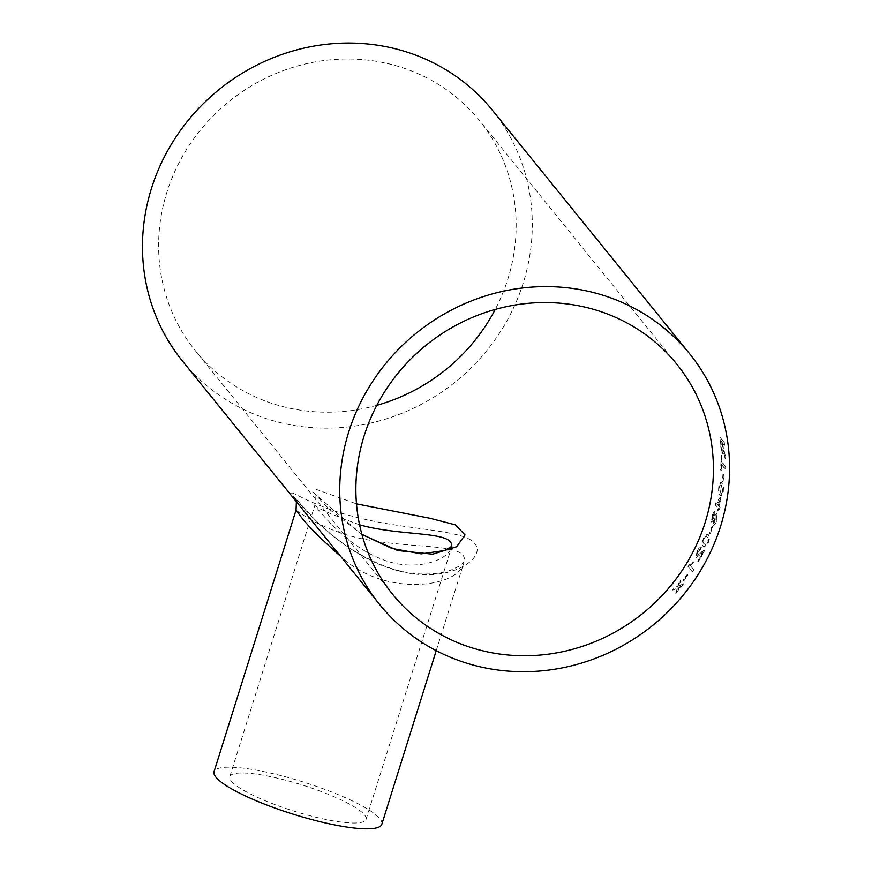 <?xml version="1.0" encoding="UTF-8"?>
<svg xmlns="http://www.w3.org/2000/svg" width="872" height="872" viewBox="0 0 872 872"><rect width="100%" height="100%" fill="white"/><g stroke="black" fill="none" stroke-linecap="round" stroke-linejoin="round"><path stroke-width="0.65" stroke-dasharray="4.36 3.27" d="M376.802 405.327A182.837 172.394 -39 0 1 195.306 350.664A182.837 172.394 -39 0 1 228.889 101.632A182.837 172.394 -39 0 1 479.469 120.532A182.837 172.394 -39 0 1 507.918 278.833A182.837 172.394 -39 0 1 495.231 309.418M361.935 534.503L312.656 491.982L316.601 489.53L356.485 503.863M712.141 515.472L711.498 522.023L713.22 520.29L713.416 525.129C714.342 525.794 715.411 524.334 716.621 520.769L717.089 513.216L714.746 515.396L714.735 511.548C713.972 511.068 713.111 512.376 712.141 515.472L711.498 522.023L713.492 520.366L713.721 525.347L713.133 525.053C714.07 525.707 715.138 524.257 716.337 520.693L716.501 512.932L717.089 513.216L715.018 515.461L715.007 511.613C714.255 511.123 713.383 512.442 712.413 515.537L712.261 516.05M492.298 110.134A199.339 187.96 -39 0 1 523.309 282.746A199.339 187.96 -39 0 1 371.069 423.018A199.339 187.96 -39 0 1 182.477 361.052M716.468 521.238L716.337 520.693M687.474 574.539A199.339 187.96 -39 0 1 683.179 580.49L683.659 581.079A199.339 187.96 -39 0 0 687.954 575.128L687.234 574.386A199.045 187.676 -39 0 1 682.95 580.327L683.179 580.49M692.423 571.825A199.339 187.96 -39 0 0 693.796 569.71L690.559 565.71L693.567 562.614L693.077 562.004L689.153 565.339A199.339 187.96 -39 0 1 688.27 566.702L692.183 571.683L688.03 566.549A199.045 187.676 -39 0 0 688.913 565.187L692.826 561.862L693.316 562.473L690.308 565.568L693.545 569.569A199.045 187.676 -39 0 1 692.183 571.683M697.404 551.311L697.153 551.191C698.886 547.932 700.238 546.559 701.208 547.06L700.39 549.491L697.916 551.856L696.608 555.704L703.813 550.297L704.554 550.635A199.339 187.96 -39 0 1 698.494 561.939L698.243 561.808A199.045 187.676 -39 0 0 704.303 550.515L696.608 555.704L697.654 551.736L701.47 547.18C700.499 546.679 699.148 548.052 697.404 551.311L695.812 558.178L702.309 552.739A199.045 187.676 -39 0 1 697.72 561.154L698.243 561.808M697.153 551.191L695.616 558.015L702.57 552.859A199.339 187.96 -39 0 1 697.971 561.285L698.494 561.939M703.944 538.013C702.189 542.657 702.004 545.414 703.399 546.297L704.271 547.027L708.14 543.212L709.481 538.711L708.511 534.852L707.552 534.089L703.671 537.915C701.927 542.548 701.742 545.305 703.137 546.188L704.009 546.918L707.879 543.103L709.219 538.613L708.238 534.765L707.279 534.002L703.671 537.915M712.25 526.405A199.339 187.96 -39 0 1 709.699 533.195L710.179 533.784A199.339 187.96 -39 0 0 712.729 526.993L711.977 526.328A199.045 187.676 -39 0 1 709.427 533.097L709.699 533.195M718.572 508.67A199.339 187.96 -39 0 1 717.95 511.079L717.416 510.414A199.339 187.96 -39 0 0 718.038 508.016L715.487 504.855A199.339 187.96 -39 0 0 715.901 503.166L720.392 497.356L720.926 498.01A199.339 187.96 -39 0 1 719.16 506.251L720.163 507.504A199.339 187.96 -39 0 1 719.585 509.913L718.288 508.616A199.045 187.676 -39 0 1 717.667 511.014L717.95 511.079M719.073 486.576C718.561 491.525 718.92 494.424 720.163 495.274L721.253 496.07L723.28 491.775L723.477 487.012L722.005 483.066L720.904 482.26L718.79 486.554C718.277 491.492 718.637 494.391 719.869 495.242L720.97 496.026L722.997 491.743L723.193 487.001L721.722 483.044L720.61 482.249L718.79 486.554M723.226 474.172A199.339 187.96 -39 0 1 722.605 481.279L723.084 481.878A199.339 187.96 -39 0 0 723.706 474.76L722.943 474.172A199.045 187.676 -39 0 1 722.31 481.268L722.605 481.279M721.635 464.384A199.339 187.96 -39 0 1 721.34 470.509L720.861 469.921A199.339 187.96 -39 0 0 721.231 454.966L721.711 455.555A199.339 187.96 -39 0 1 721.7 461.68L725.373 466.215A199.339 187.96 -39 0 1 725.308 468.918L721.34 464.384A199.045 187.676 -39 0 1 721.057 470.509L721.34 470.509M722.703 442.922A199.339 187.96 -39 0 1 722.943 445.657L725.264 455.642A199.339 187.96 -39 0 1 725.351 458.727L723.171 449.745C723.248 452.753 722.943 453.985 722.278 453.418L720.85 445.657A199.339 187.96 -39 0 0 720.141 437.439L724.294 442.562A199.339 187.96 -39 0 1 724.567 445.232L722.408 442.965A199.045 187.676 -39 0 1 722.648 445.701L722.943 445.657M678.874 588.077L682.275 586.006A199.339 187.96 -39 0 0 684.128 583.608L679.495 585.733L680.934 580.054A199.339 187.96 -39 0 1 679.081 582.463L678.056 586.366L674.775 587.783A199.339 187.96 -39 0 1 672.813 590.093L677.588 588.088L676.007 593.658A199.339 187.96 -39 0 0 677.969 591.336L679.048 587.456M294.867 497.956C305.505 511.145 347.666 558.451 399.332 571.073C450.944 584.676 487.034 557.121 474.793 543.616C464.558 529.293 407.257 530.558 355.722 517.063C303.838 504.354 282.877 483.23 294.867 497.956M359.58 524.802C330.553 514.153 315.664 507.591 314.89 505.128L316.918 508.038C324.046 516.66 348.255 545.6 379.178 558.102C413.219 573.416 447.946 560.456 451.151 547.834L451.413 546.766M231.342 781.116A71.395 13.701 17.4 0 0 303.423 813.936A71.395 13.701 17.4 0 0 366.066 819.353A71.395 13.701 17.4 0 0 302.028 784.931A71.395 13.701 17.4 0 0 229.805 776.647A71.395 13.701 17.4 0 0 231.342 781.116M296.044 510.076C295.314 509.695 325.409 533.533 371.439 540.466C420.239 548.902 470.455 543.354 463.806 562.647L463.806 562.647C459.511 587.466 384.661 598.039 340.571 556.26M381.816 824.291A87.909 16.862 17.4 0 0 302.976 781.912A87.909 16.862 17.4 0 0 214.043 771.709M678.656 587.902L677.969 591.336M677.751 591.162A199.045 187.676 -39 0 1 675.789 593.472L676.007 593.658M684.128 583.608L679.277 585.559L680.705 579.891A199.045 187.676 -39 0 1 678.863 582.289L677.838 586.191L674.557 587.608A199.045 187.676 -39 0 1 672.595 589.919L677.588 588.088M677.37 587.913L675.789 593.472M683.899 583.444A199.045 187.676 -39 0 1 682.046 585.842L682.275 586.006M678.819 587.281L682.046 585.842M725.264 455.642L723.062 447.009M722.768 447.042L722.648 445.701M724.97 455.675A199.045 187.676 -39 0 1 725.068 458.748L725.351 458.727M724.294 442.562L719.847 437.482A199.045 187.676 -39 0 1 720.566 445.69L721.983 453.44C722.659 454.007 722.953 452.786 722.877 449.778L725.068 458.748M724 442.605A199.045 187.676 -39 0 1 724.272 445.265L724.567 445.232M722.408 442.965L724.272 445.265M721.046 446.377A199.045 187.676 -39 0 0 720.599 440.731L721.929 442.377A199.045 187.676 -39 0 1 722.343 447.445L721.896 450.77L721.046 446.377L722.092 450.9L722.343 447.445M720.599 440.731L720.893 440.687A199.339 187.96 -39 0 1 721.34 446.344M721.929 442.377L722.223 442.333A199.339 187.96 -39 0 1 722.637 447.412M720.893 440.687L722.223 442.333M721.711 455.555L720.937 454.988A199.045 187.676 -39 0 1 720.577 469.921L720.861 469.921M720.577 469.921L721.057 470.509M721.417 455.576A199.045 187.676 -39 0 1 721.406 461.691L721.7 461.68M721.406 461.691L725.373 466.215M725.079 466.226A199.045 187.676 -39 0 1 725.014 468.918L725.308 468.918M721.34 464.384L725.014 468.918M722.943 474.172L723.706 474.76M723.422 474.76A199.045 187.676 -39 0 1 722.79 481.856L723.084 481.878M722.31 481.268L722.79 481.856M721.406 485.486L722.517 491.154L721.329 493.607L720.305 492.8L719.269 487.121L719.923 484.93L721.7 485.508L722.801 491.176L721.613 493.628L720.588 492.833L719.563 487.143L719.923 484.93L721.7 485.508M720.926 498.01L720.109 497.323L715.618 503.111A199.045 187.676 -39 0 1 715.204 504.801L717.754 507.962A199.045 187.676 -39 0 1 717.144 510.36L717.416 510.414M717.144 510.36L717.667 511.014M720.632 497.977A199.045 187.676 -39 0 1 718.877 506.207L719.16 506.251M718.877 506.207L720.163 507.504M719.891 507.46A199.045 187.676 -39 0 1 719.302 509.869L719.585 509.913M718.288 508.616L719.302 509.869M718.343 505.553L716.849 503.7L719.509 500.31A199.045 187.676 -39 0 1 718.343 505.553L717.133 503.754L719.792 500.354A199.339 187.96 -39 0 1 718.626 505.597M716.13 515.537L715.858 520.126L713.928 522.688L714.277 518.077L716.13 515.537L716.13 520.192L714.201 522.764L714.56 518.153L716.13 515.537M714.048 513.946L713.776 517.565L712.304 519.679L712.609 516.093L714.048 513.946L714.048 517.63L712.577 519.745L712.893 516.159L714.048 513.946M711.977 526.328L712.729 526.993M712.457 526.917A199.045 187.676 -39 0 1 709.906 533.697L710.179 533.784M709.427 533.097L709.906 533.697M707.279 537.065C708.358 537.534 708.391 539.354 707.399 542.515L705.11 544.684L704.216 543.921C703.137 543.452 703.115 541.643 704.162 538.482L705.492 536.454L707.541 537.163C708.62 537.632 708.663 539.452 707.661 542.613L705.372 544.793L704.478 544.03C703.399 543.561 703.388 541.752 704.434 538.58L705.492 536.454L707.541 537.163M687.234 574.386L687.954 575.128M687.714 574.975A199.045 187.676 -39 0 1 683.43 580.916L683.659 581.079M682.95 580.327L683.43 580.916M676.727 364.093L479.469 120.532M392.563 594.224L195.306 350.664M366.066 819.353L451.86 546.33M229.805 776.647L314.89 505.128C315.577 497.105 315.152 492.996 313.615 492.8L329.529 509.477L361.88 534.296M436.229 650.665L464.024 562.113L459.402 566.059L451.423 569.896C443.728 572.937 433.7 574.299 421.34 573.994C380.334 573.166 334.597 540.727 314.062 518.742L294.703 497.52L296.382 501.694"/><path stroke-width="1.31" d="M495.231 309.418A182.837 172.394 -39 0 1 376.802 405.327M705.165 522.393A182.837 172.394 -39 0 1 565.536 651.057A182.837 172.394 -39 0 1 392.563 594.224A182.837 172.394 -39 0 1 426.146 345.192A182.837 172.394 -39 0 1 676.727 364.093A182.837 172.394 -39 0 1 705.165 522.393M356.485 503.863L430.354 518.35L455.555 524.911L464.994 534.939L456.677 546.722L432.697 554.2L397.817 550.559L361.935 534.503M379.734 604.612L182.477 361.052A199.339 187.96 -39 0 1 219.101 89.533A199.339 187.96 -39 0 1 492.298 110.134L689.556 353.694A199.339 187.96 -39 0 1 720.566 526.307A199.339 187.96 -39 0 1 568.315 666.579A199.339 187.96 -39 0 1 379.734 604.612A199.339 187.96 -39 0 1 416.347 333.093A199.339 187.96 -39 0 1 689.556 353.694M451.413 546.766C455.031 530.59 401.523 536.738 359.58 524.802M340.571 556.26C319.13 537.381 305.135 523.124 298.584 513.499L296.044 510.076L296.382 501.694M296.044 510.076L214.043 771.709A87.909 16.862 17.4 0 0 215.94 777.214A87.909 16.862 17.4 0 0 304.688 817.62A87.909 16.862 17.4 0 0 381.816 824.291L436.229 650.665M451.86 546.33L444.382 550.57L421.132 553.873L391.604 548.346L361.88 534.296"/></g></svg>
